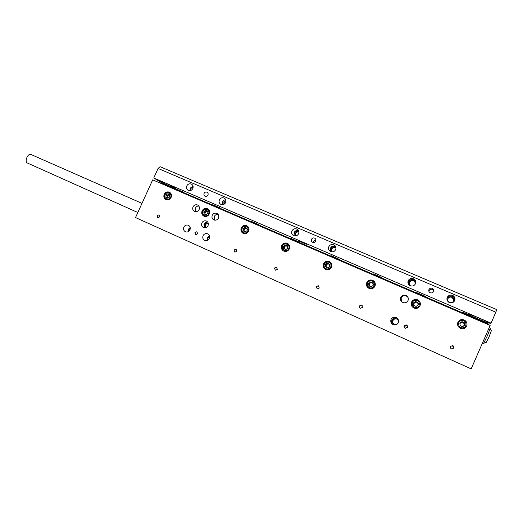 <?xml version="1.0" encoding="UTF-8"?>
<svg xmlns="http://www.w3.org/2000/svg" width="523" height="523" viewBox="0 0 523 523"><rect width="100%" height="100%" fill="white"/><g stroke="black" fill="none" stroke-linecap="round" stroke-linejoin="round"><path stroke-width="0.78" d="M201.858 222.942C201.146 225.06 201.721 226.616 203.591 227.616C205.519 228.172 207.01 227.525 208.056 225.675C208.762 223.583 208.206 222.033 206.382 221.026C204.428 220.431 202.924 221.072 201.858 222.942M207.624 221.955L205.552 222.36L203.963 224.079L204.441 227.825M208.357 223.687L206.507 222.778L204.637 224.374C204.12 225.766 204.421 226.897 205.532 227.76M207.278 223.203L205.415 224.798L205.774 227.701M183.841 227.145C183.122 229.303 183.71 230.865 185.619 231.833C187.502 232.33 188.947 231.676 189.954 229.872C190.673 227.747 190.091 226.191 188.228 225.204C186.325 224.674 184.861 225.321 183.841 227.145M190.182 227.466L188.306 229.316L188.097 231.735M190.287 228.231L188.966 229.61L188.764 231.349M193 206.905C192.294 208.952 192.83 210.481 194.608 211.488C196.55 212.096 198.06 211.462 199.132 209.579C199.832 207.559 199.315 206.042 197.576 205.023C195.615 204.375 194.092 205.003 193 206.905M195.51 211.723L195.171 208.18C195.975 206.65 197.197 205.944 198.838 206.062M400.788 297.391C400.062 299.64 400.755 301.353 402.873 302.516C405.155 303.242 406.881 302.588 408.038 300.548C408.751 298.385 408.117 296.698 406.116 295.502C403.782 294.658 402.004 295.286 400.788 297.391M401.403 301.438L401.141 297.901C402.344 295.815 404.102 295.194 406.417 296.025L408.005 297.424M391.041 319.481C390.289 322.031 391.165 323.822 393.682 324.848C395.761 325.247 397.284 324.528 398.265 322.704C399.016 320.239 398.193 318.474 395.8 317.396C393.656 316.899 392.073 317.592 391.041 319.481M397.46 318.415L396.591 318.017C394.486 317.526 392.93 318.213 391.923 320.069C391.269 321.861 391.681 323.397 393.159 324.665M398.421 322.292C398.618 320.619 397.918 319.455 396.329 318.808C394.688 318.435 393.479 318.971 392.695 320.409C392.119 322.358 392.786 323.73 394.708 324.522L397.14 324.162M397.415 319.409L396.584 318.997C394.957 318.631 393.754 319.161 392.969 320.599C392.453 322.063 392.819 323.286 394.074 324.267M212.273 215.299C211.567 217.365 212.116 218.908 213.92 219.928C215.894 220.549 217.424 219.908 218.509 218.013C219.209 215.979 218.679 214.443 216.914 213.41C214.92 212.75 213.371 213.377 212.273 215.299M214.691 220.15L214.286 216.509C215.143 214.907 216.43 214.208 218.15 214.404M203.055 235.71C202.336 237.893 202.944 239.475 204.892 240.456C206.801 240.953 208.259 240.292 209.272 238.481C209.991 236.331 209.396 234.755 207.487 233.761C205.565 233.225 204.088 233.873 203.055 235.71M209.409 235.775L207.219 237.743L207.108 240.469M209.579 236.507L207.886 238.043L207.788 240.155M450.493 346.52C450.153 347.756 450.617 348.586 451.879 349.011L453.846 348.017C454.18 346.808 453.742 345.984 452.513 345.533L450.493 346.52M316.238 286.663L317.219 288.925L319.265 288.01L318.304 285.761L316.238 286.663M359.451 305.929C359.118 307.014 359.478 307.792 360.524 308.256L362.583 307.328L361.537 305.007L359.451 305.929M404.174 325.868C403.841 327.012 404.24 327.81 405.371 328.267L407.417 327.313C407.75 326.189 407.365 325.398 406.26 324.927L404.174 325.868M274.464 268.038L275.373 270.234L277.386 269.345L276.49 267.148L274.464 268.038M234.049 250.02L234.899 252.164L236.88 251.282L236.036 249.144L234.049 250.02M194.935 232.585L195.733 234.677L197.674 233.801L196.883 231.715L194.935 232.585M157.057 215.692L157.809 217.738L159.711 216.875L158.966 214.835L157.057 215.692M407.018 325.443L404.763 326.3M453.539 348.05L452.513 345.533M241.266 227.923C240.443 230.355 241.103 232.173 243.254 233.376C245.594 234.114 247.399 233.369 248.667 231.146C249.484 228.76 248.85 226.956 246.764 225.733C244.391 224.936 242.561 225.668 241.266 227.923M281.72 245.542C280.89 248.013 281.59 249.876 283.819 251.118C286.231 251.877 288.081 251.132 289.369 248.87C290.187 246.451 289.526 244.607 287.382 243.345C284.924 242.509 283.041 243.241 281.72 245.542M323.541 263.749C322.704 266.272 323.443 268.175 325.751 269.456C328.241 270.247 330.144 269.489 331.451 267.194C332.275 264.743 331.582 262.86 329.372 261.552C326.829 260.67 324.888 261.408 323.541 263.749M366.793 282.59C365.95 285.159 366.728 287.107 369.12 288.428C371.703 289.239 373.651 288.48 374.971 286.153C375.802 283.662 375.083 281.747 372.814 280.393C370.179 279.459 368.172 280.191 366.793 282.59M202.107 210.874C201.29 213.26 201.917 215.038 203.996 216.208C206.271 216.921 208.03 216.182 209.272 213.992C210.083 211.645 209.481 209.88 207.454 208.69C205.16 207.932 203.382 208.657 202.107 210.874M164.189 194.36C163.379 196.7 163.974 198.446 165.981 199.583C168.184 200.27 169.903 199.538 171.126 197.38C171.936 195.072 171.354 193.34 169.393 192.189C167.17 191.457 165.438 192.183 164.189 194.36M411.549 302.078C410.705 304.706 411.529 306.7 414.02 308.06C416.681 308.897 418.681 308.139 420.021 305.765C420.852 303.262 420.113 301.307 417.799 299.901C415.059 298.894 412.974 299.62 411.549 302.078M457.9 322.26C457.05 324.96 457.926 326.999 460.528 328.398C463.273 329.255 465.32 328.483 466.679 326.084C467.503 323.58 466.758 321.599 464.437 320.128C461.567 319.004 459.39 319.716 457.9 322.26M152.69 179.853L135.529 217.575L471.177 368.872L490.143 325.437L152.69 179.853M205.552 222.36L206.507 222.778M27.431 163.032L27.242 162.947C24.633 161.849 27.131 154.527 30.249 154.167L141.995 203.362M204.114 193.36C203.682 194.589 203.99 195.524 205.029 196.164C206.278 196.609 207.258 196.223 207.964 195.007C208.389 193.791 208.095 192.863 207.062 192.216C205.807 191.751 204.826 192.137 204.114 193.36M428.952 289.552C428.514 290.801 428.853 291.821 429.971 292.605C431.514 293.292 432.704 292.926 433.554 291.52C433.979 290.304 433.665 289.304 432.599 288.506C431.037 287.768 429.821 288.114 428.952 289.552M433.717 290.984L432.684 289.624C431.148 288.892 429.952 289.232 429.095 290.644L428.906 291.35M219.392 199.897C218.699 201.871 219.202 203.382 220.896 204.428C222.916 205.147 224.498 204.526 225.635 202.571C226.322 200.616 225.838 199.119 224.184 198.067C222.144 197.308 220.543 197.916 219.392 199.897M225.746 199.832C224.236 199.878 223.131 200.597 222.419 201.989L222.34 204.755M225.936 200.61L223.092 202.277L223.131 204.663M225.923 201.571L224.275 203.094L224.027 204.316M186.757 185.933C186.064 187.888 186.548 189.378 188.208 190.392C190.176 191.078 191.712 190.457 192.83 188.535C193.517 186.6 193.046 185.122 191.425 184.103C189.444 183.377 187.888 183.991 186.757 185.933M193.033 186.07L190.189 188.188L190.012 190.673M193.157 186.809L190.849 188.47L190.732 190.496M192.889 188.398L192.085 189.62M408.202 280.674C407.502 282.708 408.064 284.335 409.888 285.565C412.294 286.578 414.157 285.983 415.458 283.78C416.145 281.825 415.635 280.23 413.935 278.981C411.483 277.85 409.568 278.413 408.202 280.674M415.733 281.668L414.281 280.047C411.863 278.929 409.98 279.485 408.633 281.714L408.45 284.192M414.837 284.754L415 284.44C415.53 282.93 415.131 281.694 413.811 280.74C411.928 279.877 410.463 280.308 409.417 282.047C408.881 283.603 409.306 284.858 410.699 285.806L411.17 286.022M415.164 282.577L413.948 281.152C412.078 280.295 410.62 280.727 409.581 282.453L409.489 284.538M447.23 297.371C446.537 299.365 447.08 301.006 448.858 302.281C451.375 303.425 453.323 302.856 454.703 300.568C455.376 298.679 454.899 297.09 453.284 295.796C450.715 294.475 448.695 294.998 447.23 297.371M454.644 300.699C454.951 299.045 454.422 297.685 453.036 296.626C450.506 295.318 448.518 295.835 447.073 298.169L446.923 298.568M447.878 298.515C447.342 300.039 447.753 301.294 449.113 302.281C451.055 303.177 452.558 302.745 453.624 300.973C454.147 299.516 453.774 298.287 452.519 297.293C450.545 296.286 448.995 296.698 447.878 298.515M453.663 300.895L452.421 297.613C450.46 296.613 448.924 297.018 447.806 298.823L447.662 299.234M311.512 239.305C311.074 240.567 311.407 241.548 312.519 242.254C313.892 242.777 314.957 242.397 315.709 241.103C316.14 239.861 315.82 238.88 314.735 238.174C313.349 237.625 312.277 238.004 311.512 239.305M315.892 239.841L313.676 241.221L313.506 242.509M328.823 246.712C328.124 248.745 328.673 250.334 330.471 251.478C332.706 252.328 334.426 251.713 335.642 249.634C336.335 247.647 335.818 246.078 334.086 244.921C331.83 243.999 330.072 244.594 328.823 246.712M335.563 246.438C333.341 245.542 331.621 246.137 330.399 248.216L330.562 251.524M335.956 247.771L335.178 247.144C333.439 246.438 332.092 246.902 331.131 248.53L331.915 251.877M335.962 247.856L335.766 247.739C334.04 247.039 332.7 247.497 331.745 249.118L332 251.883M291.952 230.937C291.252 232.957 291.788 234.52 293.56 235.625C295.717 236.429 297.384 235.808 298.574 233.774C299.261 231.794 298.751 230.244 297.044 229.126C294.861 228.27 293.161 228.871 291.952 230.937M298.509 230.63C296.528 230.153 295.037 230.826 294.031 232.643L294.148 235.86M298.849 231.663L298.659 231.552C296.979 230.891 295.678 231.362 294.743 232.951L295.234 236.004M298.888 232.009C297.404 231.728 296.293 232.264 295.554 233.618L295.58 235.984M298.077 240.639L306.341 244.287L298.077 240.639M290.383 238.161L298.456 241.731L290.383 238.161M331.118 255.721L339.414 259.375L331.118 255.721M373.206 273.856L381.797 277.563L373.206 273.856M416.72 292.612L425.598 296.436L416.72 292.612M250.942 221.164L258.813 224.661L250.942 221.164M212.724 204.696L220.418 208.121L212.724 204.696M175.682 188.731L183.213 192.098L175.682 188.731M461.731 312.009L461.789 311.996C462.417 311.911 471.413 315.827 470.922 315.97L461.731 312.009M488.881 322.959C490.299 322.75 469.706 313.807 468.294 314.016L468.17 314.042C467.15 314.408 487.175 323.103 488.77 322.972L488.881 322.959M174.702 187.639C172.002 185.894 158.639 179.899 157.946 180.128L158.534 180.677C161.463 182.52 174.453 188.339 175.212 188.143L174.702 187.639M495.882 312.238L158.077 168.465L160.071 166.693L496.85 309.655L491.11 323.175L153.749 177.964L163.673 183.991L488.946 324.24L488.698 324.816M158.077 168.465L153.749 177.964M491.11 323.175L488.083 324.548M490.299 328.359L491.339 330.771L489.26 336.446L486.279 342.356L483.716 343.271M483.612 343.317L487.482 335.576L490.273 328.13L489.175 327.66M208.357 223.648L207.023 223.06M482.298 343.5L482.742 342.931M163.725 184.612L163.673 183.991L163.444 184.495M168.936 194.007L167.876 193.752L166.007 194.929L165.948 197.145L167.765 198.178L169.642 197.001L169.7 194.785L169.014 194.412L168.079 194.994L167.118 196.687L167.791 198.171L165.948 197.145L167.765 198.178L169.642 197.001L169.7 194.785L168.936 194.007M169.7 194.785L167.876 193.752L166.007 194.929L165.948 197.145M170.452 197.465C172.655 193.896 167.138 190.764 165.196 194.471C162.993 198.027 168.498 201.172 170.452 197.465M169.897 192.471L169.472 192.287C167.569 192.019 166.085 192.712 165.007 194.366C164.137 196.125 164.294 197.759 165.49 199.256L165.856 199.525M166.066 199.616C164.327 198.158 163.934 196.38 164.889 194.294L167.458 192.366M169.7 194.824L167.144 195.582L167.085 197.786M167.144 195.582L166.007 194.929M169.014 194.412L167.876 193.752M205.121 214.391L204.755 212.482L206.408 210.926L207.592 211.279L205.585 211.704L204.964 213.574L205.415 214.482M207.991 211.978L207.494 210.952L205.415 210.324L203.761 211.893L204.173 214.084L206.245 214.711L207.906 213.149L207.991 211.978M207.788 212.103L207.494 210.952L205.415 210.324L203.761 211.893L204.173 214.084L206.245 214.711L207.906 213.149L207.788 212.103M206.435 215.685C210.468 214.835 209.2 208.187 205.232 209.35C201.211 210.207 202.46 216.836 206.435 215.685M209.135 210.226L205.238 209.069C203.395 209.658 202.329 210.952 202.048 212.939L203.787 216.11M202.937 210.619L205.389 208.749L207.454 208.69M206.408 210.926L205.415 210.324M204.755 212.482L203.761 211.893M243.999 231.329L243.94 229.126L245.856 227.851L247.026 228.446L244.895 228.486L243.973 230.264L244.574 231.624M247.346 229.46L247.006 228.329L245.019 227.315L243.097 228.597L243.162 230.891L245.15 231.911L247.072 230.63L247.346 229.46M247.118 229.525L247.006 228.329L245.019 227.315L243.097 228.597L243.162 230.891L245.15 231.911L247.072 230.63L247.118 229.525M245.176 232.931C249.379 232.813 249.177 225.844 244.993 226.296C240.802 226.42 240.992 233.369 245.176 232.931M248.745 227.825L245.039 225.995C243.084 226.25 241.803 227.355 241.195 229.303C241.038 230.963 241.613 232.271 242.927 233.219M242.169 227.44L245.222 225.629L246.764 225.733M245.856 227.851L245.019 227.315M243.94 229.126L243.097 228.597M287.643 246.183L285.257 246.026L284.303 247.83L284.911 249.21M286.748 245.182L285.578 244.927L283.597 246.202L283.656 248.549L285.702 249.615L287.683 248.34L287.624 245.993L286.748 245.182M286.663 245.503L285.578 244.927L283.597 246.202L283.656 248.549L285.702 249.615L287.683 248.34L287.624 245.993L286.663 245.503M288.598 248.817C290.801 245.006 284.597 241.783 282.688 245.732C280.485 249.523 286.669 252.779 288.598 248.817M288.134 243.796L287.127 243.313C285.074 243.077 283.512 243.842 282.433 245.607C281.577 247.484 281.825 249.196 283.178 250.759L283.329 250.87M283.564 251.02C281.701 249.517 281.237 247.673 282.159 245.483L285.355 243.28M287.637 246.117L286.244 245.392L284.27 246.66L284.329 248.909M284.27 246.66L283.597 246.202M286.244 245.392L285.578 244.927M329.608 264.527L328.987 264.056L326.921 264.193L325.992 266.044L326.594 267.384M328.869 267.521L329.699 266.586L329.568 264.193L327.431 263.141L325.424 264.468L325.554 266.861L327.692 267.92L328.869 267.521M328.738 267.286L329.699 266.586L329.568 264.193L327.431 263.141L325.424 264.468L325.554 266.861L327.692 267.92L328.738 267.286M324.659 267.449C326.947 271.241 333.04 267.207 330.464 263.605C328.163 259.82 322.096 263.854 324.659 267.449M331.164 267.737L330.791 263.435C329.549 261.768 327.914 261.18 325.907 261.663C323.358 263.219 322.73 265.331 324.025 267.992L325.012 269.051M329.588 264.35L327.921 263.527L325.927 264.854L326.045 267.109M327.921 263.527L327.431 263.141M325.927 264.854L325.424 264.468M372.991 283.531L372.069 282.78L369.951 283.015L369.107 284.95L369.748 286.225M373.376 284.133L372.906 282.956L370.637 281.982L368.656 283.44L368.937 285.865L371.206 286.839L373.193 285.388L373.376 284.133M373.076 284.198L372.906 282.956L370.637 281.982L368.656 283.44L368.937 285.865L371.206 286.839L373.193 285.388L373.076 284.198M371.337 287.925C375.919 287.578 375.043 280.21 370.506 280.903C365.943 281.25 366.8 288.598 371.337 287.925M375.109 282.956C374.043 281.243 372.5 280.446 370.487 280.57C368.369 280.936 367.048 282.165 366.525 284.244L367.93 287.676M366.747 283.473C367.283 281.577 368.532 280.459 370.5 280.125L372.814 280.393M372.932 283.146L370.938 282.296L368.963 283.741L369.231 285.996M417.844 305.19L418.08 304.425M415.818 306.315L416.334 306.282M417.962 303.464L416.746 302.196L414.569 302.431L413.713 304.399L414.379 305.7M418.328 303.686L417.831 302.477L415.478 301.47L413.451 302.941L413.765 305.425L416.112 306.432L418.145 304.961L418.328 303.686M417.995 303.739L417.831 302.477L415.478 301.47L413.451 302.941L413.765 305.425L416.112 306.432L418.145 304.961L417.995 303.739M416.249 307.544C420.976 307.217 420.008 299.692 415.34 300.372C410.633 300.692 411.575 308.204 416.249 307.544M420.217 302.758C419.152 300.83 417.511 299.914 415.301 300.019C413.118 300.385 411.758 301.621 411.222 303.739L411.797 306.118M411.902 306.295C410.568 302.856 411.686 300.601 415.255 299.548L417.799 299.901M417.857 302.673L415.582 301.699L413.556 303.163L413.85 305.465M463.705 325.953L464.404 324.188L463.103 322.351L460.848 322.475L459.939 323.75M461.979 326.496L463.156 326.306M460.063 325.11L460.515 325.79M464.888 324.044L464.424 322.789L462.038 321.645L459.88 323.037L460.109 325.587L462.495 326.738L464.653 325.339L464.888 324.044M464.522 324.077L464.424 322.789L462.038 321.645L459.88 323.037L460.109 325.587L462.495 326.738L464.653 325.339L464.522 324.077M462.594 327.869C467.484 327.784 466.784 320.063 461.933 320.514C457.063 320.606 457.743 328.3 462.594 327.869M465.32 327.816C466.745 326.587 467.255 325.051 466.849 323.207C465.843 321.174 464.189 320.154 461.894 320.148C460.077 320.311 458.743 321.168 457.893 322.711M458.377 321.436L461.816 319.638L464.437 320.128M464.516 325.424L464.293 322.92L461.92 321.776L459.887 323.096M408.731 280.053L409.587 280.42M318.304 285.761L318.762 286.009M169.753 192.399L169.393 192.189M276.85 267.331L276.49 267.148M406.796 325.358L406.26 324.927M362.191 305.399L361.537 305.007M208.062 234.049L207.487 233.761M217.607 213.842L216.914 213.41M396.591 318.017L395.8 317.396M406.417 296.025L406.116 295.502M198.21 205.408L197.576 205.023M188.751 225.472L188.228 225.204M207.003 221.373L206.382 221.026M27.242 162.947L137.837 212.508M298.202 230.127L297.044 229.126M335.766 247.739L335.178 247.144M335.55 246.411L334.086 244.921M315.546 238.913L314.735 238.174M453.036 296.626L453.284 295.796M413.948 281.152L413.811 280.74M414.281 280.047L413.935 278.981M192.072 184.541L191.425 184.103M224.949 198.609L224.184 198.067M432.684 289.624L432.599 288.506M207.5 192.51L207.062 192.216M483.638 343.33L482.546 342.846M483.245 343.153L482.396 343.461"/></g></svg>
